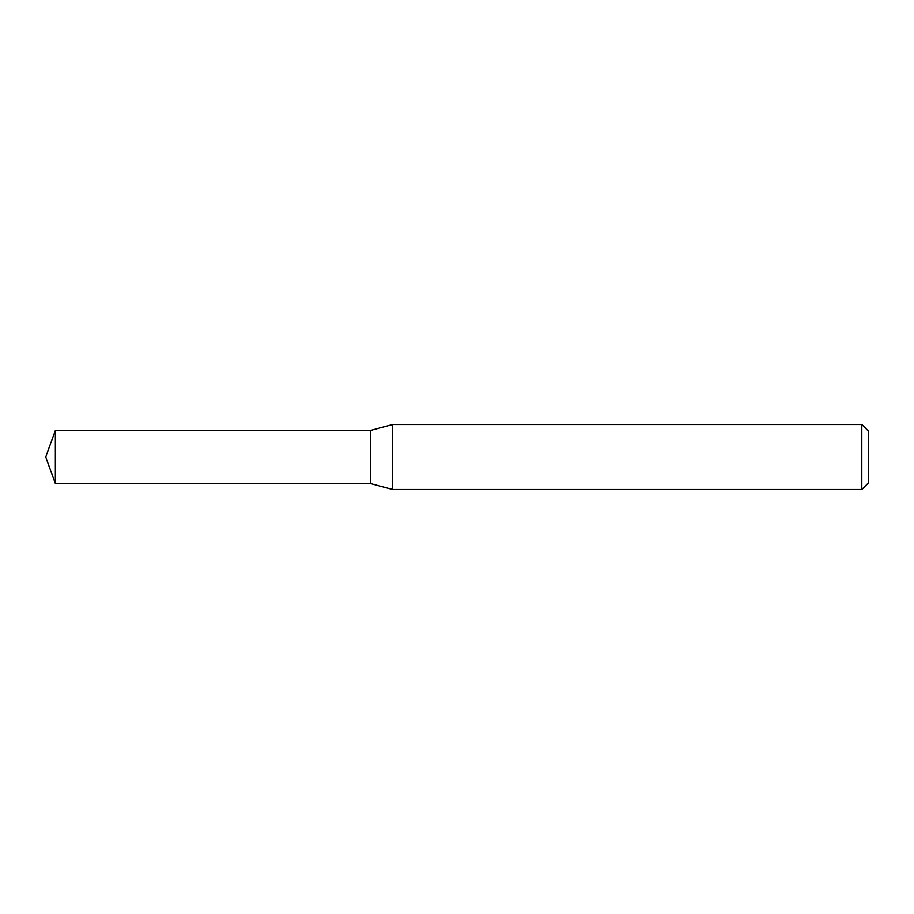 <?xml version="1.0" encoding="UTF-8"?>
<svg xmlns="http://www.w3.org/2000/svg" width="914" height="914" viewBox="0 0 914 914"><rect width="100%" height="100%" fill="white"/><g stroke="black" fill="none" stroke-linecap="round" stroke-linejoin="round"><path stroke-width="1.37" d="M392.632 489.47L392.632 424.53L861.811 424.53L861.811 489.47L392.632 489.47L370.41 483.517L370.41 430.483L392.632 424.53M861.811 424.53L868.3 431.02L868.3 482.98L861.811 489.47M370.41 483.517L370.41 430.483L55.354 430.483L55.354 483.517L370.41 483.517M55.354 483.517L45.7 457L55.354 430.483"/></g></svg>
